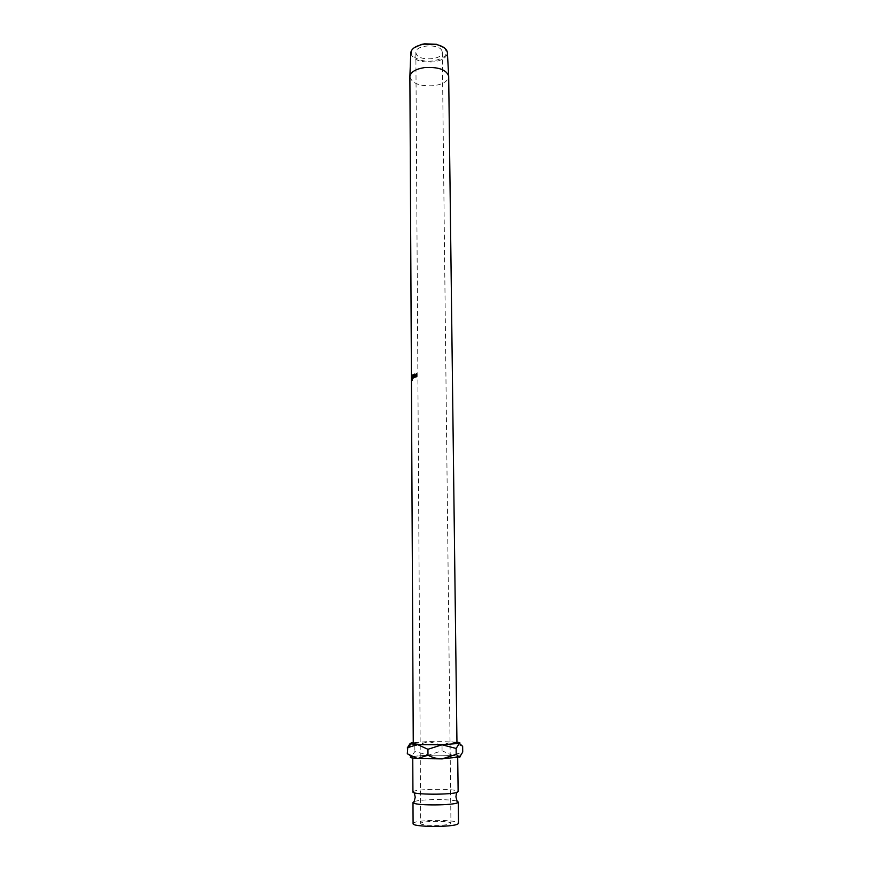 <?xml version="1.0" encoding="UTF-8"?>
<svg xmlns="http://www.w3.org/2000/svg" width="870" height="870" viewBox="0 0 870 870"><rect width="100%" height="100%" fill="white"/><g stroke="black" fill="none" stroke-linecap="round" stroke-linejoin="round"><path stroke-width="0.65" stroke-dasharray="4.35 3.26" d="M414.337 801.542C420.482 799.193 450.703 798.932 456.891 801.172M412.989 802.466L413.772 801.759M443.95 47.545C449.181 53.744 445.668 58.181 433.401 60.856C419.112 63.151 405.572 54.288 414.12 47.806M410.76 53.081C412.674 59.78 420.286 62.727 433.597 61.9C442.286 60.443 446.897 57.398 447.408 52.765M421.167 822.976L420.667 823.509C419.797 825.858 447.343 826.065 450.54 823.727L450.954 823.248C451.628 820.91 424.821 820.682 421.167 822.976M441.906 50.71C439.013 43.282 415.055 44.946 415.86 52.483L416.317 54.19C419.568 61.487 443.004 59.769 442.297 52.254L441.906 50.71M409.879 76.788C411.988 83.563 420.047 86.521 434.054 85.673C443.211 84.205 448.083 81.127 448.692 76.44M411.858 380.103L411.521 377.33L411.651 380.69L412.619 380.06L412.293 377.308L412.619 380.06M411.434 380.103L412.217 379.766L411.423 379.896M411.423 378.744L412.206 378.428L412.217 379.766M411.423 378.428L412.195 378.58M411.412 377.178L412.195 376.862L412.184 378.254M456.957 742.991C456.184 742.24 450.66 741.795 440.361 741.664C424.625 741.686 415.588 742.251 413.261 743.371M413.087 823.607L413.881 822.792C419.525 819.366 459.469 819.714 458.523 823.216M412.935 791.961L413.728 791.298C418.655 788.883 452.356 788.59 457.315 790.917L458.131 791.559M413.544 756.693C419.133 754.649 458.642 754.725 457.696 756.78L457.109 757.204C452.52 759.293 411.401 759.26 412.761 757.172L413.544 756.693M460.176 756.846L452.367 755.367L428.551 755.106L442.08 750.766L452.367 755.367L462.72 752.093M411.151 756.661L428.551 755.106L414.87 751.582L411.118 756.672L407.301 753.79M456.946 742.164L428.442 741.577L413.261 742.545M462.644 746.34L452.204 741.784L442.025 745.101L428.442 741.577L414.838 745.884L411.086 742.936L410.194 743.404M414.838 745.884L414.87 751.582M442.025 745.101L442.08 750.766M416.447 373.491L417.034 373.611L417.056 376.851L415.947 376.884M415.577 376.949L416.197 377.058M415.86 376.623L416.262 375.372M416.458 375.285L416.447 373.578M416.469 376.492L417.056 376.851M416.871 376.569L416.86 375.492L416.077 376.601M415.371 376.188L416.001 376.297M415.893 375.47L416.502 375.59M412.315 376.949L412.989 376.993L413.261 375.242M413.304 375.155L414.196 376.242L413.544 378.309L412.989 376.993M413.489 376.166L414.196 376.242M413.533 377.982L414.076 376.308L413.522 375.253L413.076 377.939M414.076 376.308L413.489 376.242M413.522 375.253L412.782 375.187M413.065 376.928L412.315 376.884M414.794 374.013L415.447 374.111L415.469 377.352L414.512 377.362M414.066 377.493L414.751 377.58M414.468 377.178L414.762 375.916M413.892 376.83L414.446 376.895M414.805 375.883L413.935 374.481M414.577 374.459L414.805 375.655M415.305 375.666L414.794 374.1M414.805 377.004L415.469 377.352M415.305 377.069L415.305 375.992L414.642 377.145M413.881 376.753L414.577 376.83M411.695 375.862L412.467 375.894L412.717 377.95L412.021 377.917M412.467 375.894L411.706 375.883M411.488 376.231L412.271 376.253L412.315 378.493L411.575 378.472M412.315 378.493L412.456 375.905M412.271 376.253L411.488 376.308M412.674 378.232L412.467 376.482L412.304 379.429L411.521 379.418L412.304 379.418L412.249 376.318M412.467 376.482L411.76 376.449M412.086 375.448L412.848 375.492L412.761 378.809L411.901 378.33M412.848 375.492L412.086 375.525M412.717 377.95L412.771 375.557M411.434 379.418L412.206 379.418M411.434 378.787L412.206 378.776M411.434 378.102L412.195 378.102M411.423 377.232L412.206 377.221M411.423 376.895L412.184 377.014M411.423 376.46L412.184 376.688M412.206 376.471L412.217 380.092M411.445 379.679L412.217 379.679M411.651 380.364L412.423 380.331M411.477 378.667L412.249 378.646M411.64 377.656L412.413 377.623M411.847 378.461L412.608 378.417M411.64 377.33L412.402 377.297M411.477 377.569L412.249 377.558M411.456 378.624L412.228 378.602M411.651 380.69L412.423 380.668M411.912 380.353L412.674 380.31M416.045 376.851L416.654 376.971M414.457 377.384L415.12 377.482M414.316 376.014L414.99 376.112M415.86 52.483L420.667 823.509M413.728 791.298L414.283 792.787M457.696 756.78L457.707 757.672M412.761 757.172L412.761 758.064M457.315 790.917L456.424 793.516M459.327 756.258L462.492 752.702M442.297 52.254L450.954 823.248M413.272 377.939L412.532 377.874M412.543 380.31L411.782 380.342M412.315 377.634L411.532 377.667M412.293 377.308L411.521 377.33M412.576 380.647L411.814 380.668"/><path stroke-width="1.3" d="M413.772 801.759L414.337 801.542M456.891 801.172L458.262 802.075L457.511 802.771C452.987 805.392 418.318 805.696 413.75 803.151L412.989 802.466L413.087 823.607C411.717 827.131 453.313 827.446 457.935 823.923L458.523 823.216L458.262 802.075M414.12 47.806L421.395 44.435L424.636 43.815L436.631 44.305L443.95 47.545M447.408 52.765L447.387 52.515C446.843 48.937 443.374 46.317 436.968 44.653L424.44 44.142L421.058 44.794C414.685 46.567 411.249 49.242 410.77 52.842L410.76 53.081M411.401 376.688L413.261 743.371C413.902 744.111 419.373 744.546 429.66 744.698C445.668 744.666 454.76 744.1 456.957 742.991L448.681 76.125C446.321 69.578 438.208 66.74 424.375 67.599C415.523 69.078 410.694 72.025 409.89 76.473L411.412 377.178M411.412 376.862L411.434 379.733M411.695 375.862L411.521 379.418L411.695 375.862M413.707 374.448L414.642 375.568L414.794 374.013L414.805 377.254L414.066 377.493L413.935 374.481M412.228 376.949L412.782 374.861L413.489 376.166L412.804 378.243L412.315 376.949M416.11 375.079L416.447 373.491L416.469 376.732L415.577 376.949L415.577 375.296L416.458 375.155M457.707 757.672L458.131 791.559L457.544 792.135C452.933 794.973 411.564 794.788 412.935 791.961L412.761 758.064M411.118 756.672C408.965 757.433 411.118 758.064 417.578 758.564L442.178 758.868L460.176 756.846M413.261 742.545L411.086 742.936L411.151 743.872L417.491 744.568L427.931 749.287L442.036 744.785L456.13 748.45L459.371 743.371L462.644 746.34L462.72 752.093L459.556 757.237L456.195 754.333L442.178 758.868C437.208 758.868 432.477 757.65 427.975 755.214L417.578 758.564L407.301 753.79L407.758 747.645L417.491 744.568L442.036 744.785L459.371 743.371C460.708 742.926 459.893 742.523 456.946 742.164M410.194 743.404L407.28 747.961M456.13 748.45L456.195 754.333M427.931 749.287L427.975 755.214M415.577 375.296L416.164 375.394M416.469 376.492L416.458 375.285M416.458 375.416L415.371 376.188L416.469 376.677M413.489 376.242L412.782 375.187L412.804 377.917L413.359 376.231M414.805 377.004L414.642 375.894L413.881 376.753L414.805 377.167M457.511 802.771L455.923 796.822L456.424 793.516M413.75 803.151L415.229 797.181L414.283 792.787M410.77 52.842L409.89 76.473M411.401 377.014L411.412 378.254M411.412 378.58L411.412 379.57M411.151 743.872L407.758 747.645M447.387 52.515L448.681 76.125"/></g></svg>
